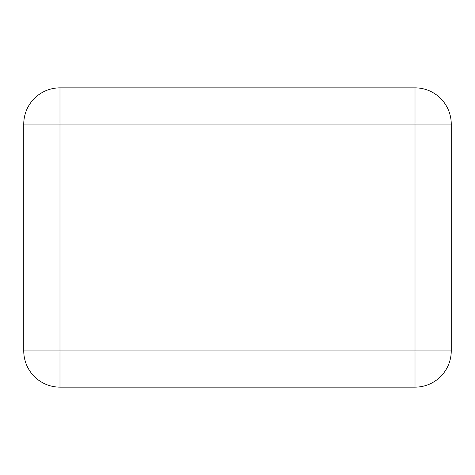 <?xml version="1.0" encoding="UTF-8"?>
<svg xmlns="http://www.w3.org/2000/svg" width="475" height="475" viewBox="0 0 475 475"><rect width="100%" height="100%" fill="white"/><g stroke="black" fill="none" stroke-linecap="round" stroke-linejoin="round"><path stroke-width="0.71" d="M415.013 387.149L415.013 350.912L451.25 350.912A36.237 36.237 0 0 1 415.013 387.149L59.987 387.149A36.237 36.237 0 0 1 23.75 350.912L23.75 124.088A36.237 36.237 0 0 1 59.987 87.851L415.013 87.851L415.013 124.088L59.987 124.088L59.987 350.912L415.013 350.912L415.013 124.088L451.25 124.088L451.25 350.912L451.25 124.088A36.237 36.237 0 0 0 415.013 87.851M23.75 124.088L59.987 124.088L59.987 87.851M59.987 387.149L59.987 350.912L23.75 350.912"/></g></svg>
